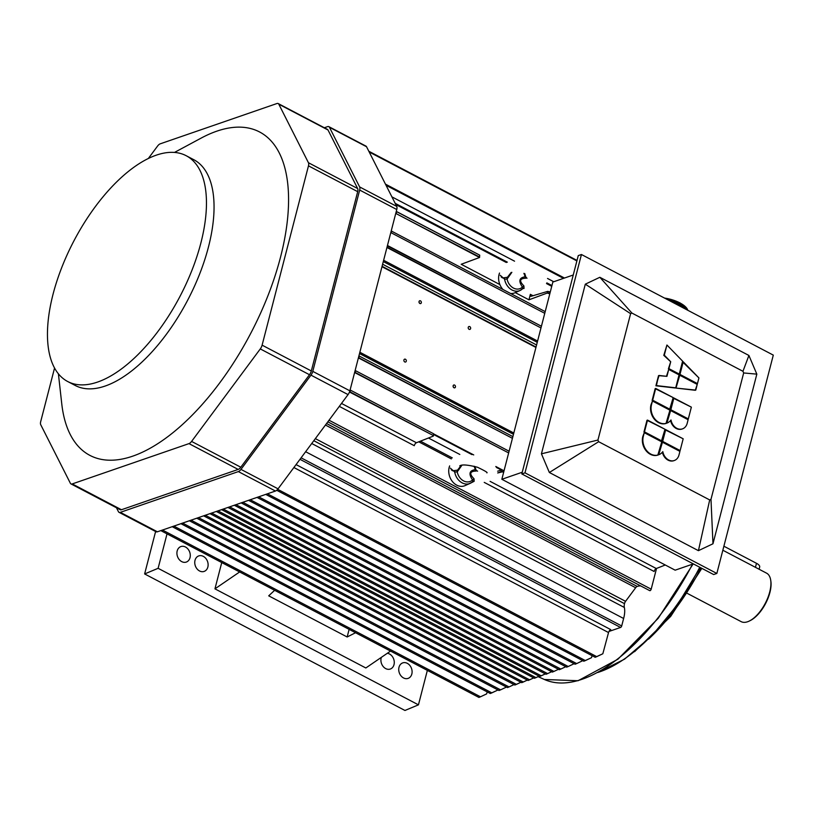 <?xml version="1.0" encoding="UTF-8"?>
<svg xmlns="http://www.w3.org/2000/svg" width="814" height="814" viewBox="0 0 814 814"><rect width="100%" height="100%" fill="white"/><g stroke="black" fill="none" stroke-linecap="round" stroke-linejoin="round"><path stroke-width="1.22" d="M479.385 256.929L479.711 255.148L479.568 257.489L479.711 255.148L479.568 257.489L395.757 213.41L479.385 256.929M396.571 211.64L396.143 213.268L396.764 211.65L479.711 255.148L396.571 211.64M461.192 264.275L479.568 257.489L461.192 264.275L499.867 284.564L461.192 264.275M530.372 294.332A2.737 1.282 -62.3 0 0 530.677 296.204A2.737 1.282 -62.3 0 0 531.267 296.235L547.68 291.381L547.252 293.05L528.947 299.817L530.372 294.332A2.737 1.282 -62.3 0 0 530.677 296.204A2.737 1.282 -62.3 0 0 531.267 296.235L547.68 291.381L549.582 291.799L548.646 293.254L547.252 293.05L528.947 299.817L530.372 294.332L533.017 295.716L530.372 294.332M358.394 357.885L359.401 356.125L512.871 436.609L359.401 356.125L358.781 357.743L512.433 438.329L358.394 357.885M469.088 329.304A1.506 1.19 -109 0 1 468.935 326.536A1.506 1.19 -109 0 1 469.922 329.385A1.506 1.19 -109 0 1 468.935 326.536A1.506 1.19 -109 0 1 469.922 329.385A1.506 1.19 -109 0 1 469.088 329.304M419.871 303.49A1.506 1.19 -109 0 1 419.729 300.732A1.506 1.19 -109 0 1 420.706 303.571A1.506 1.19 -109 0 1 419.729 300.732A1.506 1.19 -109 0 1 420.706 303.571A1.506 1.19 -109 0 1 419.871 303.49M404.762 361.935A1.506 1.19 -109 0 1 404.609 359.167A1.506 1.19 -109 0 1 405.596 362.016A1.506 1.19 -109 0 1 404.609 359.167A1.506 1.19 -109 0 1 405.596 362.016A1.506 1.19 -109 0 1 404.762 361.935M453.968 387.739A1.506 1.19 -109 0 1 453.825 384.981A1.506 1.19 -109 0 1 454.812 387.82A1.506 1.19 -109 0 1 453.825 384.981A1.506 1.19 -109 0 1 454.812 387.82A1.506 1.19 -109 0 1 453.968 387.739M387.362 245.859L387.952 245.747L386.945 247.497L540.974 327.94L387.322 247.354L387.952 245.747L541.422 326.231L387.362 245.859M391.107 232.743L544.759 313.319L391.107 232.743L391.727 231.135L391.107 232.743M391.534 231.125L545.197 311.62L391.534 231.125M354.609 372.507L355.626 370.736L509.096 451.221L355.626 370.736L355.006 372.354L508.648 452.93L354.609 372.507M349.481 392.022L350.59 390.221L433.526 433.72L433.384 436.07L416.432 442.735A2.737 1.282 -62.3 0 0 414.275 445.696A2.737 1.282 -62.3 0 1 416.432 442.735L433.384 436.07L433.526 433.72L433.384 436.07L433.526 433.72L350.59 390.221L349.969 391.829L433.211 435.48L349.481 392.022M497.69 472.954L502.492 471.815L503.398 470.36L501.495 469.963L497.649 471.194L501.495 469.963L501.068 471.632L502.492 471.815L503.398 470.36L501.495 469.963L501.068 471.632L497.69 472.954M665.272 564.997L656.298 568.528A2.737 1.282 -62.3 0 0 654.13 571.489A2.737 1.282 -62.3 0 1 656.298 568.528L665.272 564.997M608.536 632.549A2.737 1.282 117.7 0 1 610.744 629.609L296.072 464.591L610.744 629.609A2.737 1.282 117.7 0 0 608.536 632.549L293.885 467.531L608.536 632.549L602.828 653.774L608.536 632.549M277.513 489.509L276.729 490.272L595.176 657.295L602.828 653.774L596.754 656.654L277.676 489.316L596.754 656.654L595.176 657.295L276.709 490.282L277.513 489.509M560.826 669.057L565.791 666.707L560.826 669.057L242.837 502.299L560.826 669.057L559.249 669.708L560.826 669.057M553.947 671.428L558.465 669.291L553.947 671.428L235.968 504.67L553.947 671.428L552.38 672.079L553.947 671.428M547.608 673.616L551.668 671.703L547.608 673.616L229.629 506.857L547.608 673.616L546.041 674.267L547.608 673.616M539.692 676.454L545.319 673.89L541.259 675.813L223.28 509.055L541.259 675.813L539.692 676.454L221.591 509.635L539.692 676.454M539.112 676.149L534.411 678.276L535.988 677.635L217.999 510.877L535.988 677.635L539.112 676.149M533.699 677.909L528.072 680.473L529.649 679.822L211.66 513.064L529.649 679.822L533.699 677.909M527.36 680.097L521.733 682.661L523.3 682.01L205.321 515.252L523.3 682.01L527.36 680.097M520.95 682.254L514.865 685.032L516.432 684.381L198.453 517.623L516.432 684.381L520.95 682.254M576.678 663.583L582.763 660.663L576.678 663.583L258.689 496.825L576.678 663.583L575.101 664.234L576.678 663.583M568.223 666.503L574.114 663.715L568.223 666.503L250.234 499.745L568.223 666.503L566.646 667.154L568.223 666.503M583.821 661.222L591.513 657.681L592.073 655.667L591.513 657.681L585.378 660.581L267.399 493.813L585.378 660.581L583.821 661.222L265.72 494.393L583.821 661.222M509.035 686.935L507.468 687.586L509.035 686.935L191.056 520.177L509.035 686.935L514.01 684.584L509.035 686.935M500.579 689.855L499.013 690.506L500.579 689.855L182.601 523.097L500.579 689.855L506.481 687.067L500.579 689.855M497.985 689.977L490.293 693.518L491.849 692.877L173.87 526.109L491.849 692.877L497.985 689.977M480.484 696.794L478.927 697.435L480.484 696.794L162.505 530.036L480.484 696.794L486.64 693.894L480.484 696.794M487.199 691.89L486.64 693.894L487.199 691.89M608.964 631.461L620.583 627.452A1.363 0.641 -62.3 0 0 621.692 625.956L623.626 618.498L305.626 451.719L623.626 618.498A22.802 10.704 -62.3 0 0 624.348 607.468A9.117 4.284 117.7 0 1 624.491 603.642A3.195 1.496 117.7 0 1 625.569 601.322L315.344 438.634L625.569 601.322L635.663 587.728L325.437 425.04L635.663 587.728A3.195 1.496 -62.3 0 1 637.209 586.436A3.195 1.496 -62.3 0 0 635.663 587.728L625.569 601.322A3.195 1.496 117.7 0 0 624.491 603.642L313.807 440.71L624.491 603.642A9.117 4.284 117.7 0 0 624.348 607.468L311.721 443.508L624.348 607.468A22.802 10.704 -62.3 0 1 623.626 618.498L621.692 625.956L301.088 457.824L621.692 625.956A1.363 0.641 -62.3 0 1 620.583 627.452L299.99 459.32L620.583 627.452L608.964 631.461M640.72 585.917A26.913 12.637 -62.3 0 0 637.209 586.436A26.913 12.637 -62.3 0 1 640.72 585.917M651.18 589.173A1.363 0.641 117.7 0 1 649.755 590.659A1.363 0.641 117.7 0 1 649.714 590.638A1.363 0.641 117.7 0 0 649.755 590.659A1.363 0.641 117.7 0 0 651.18 589.173L656.542 568.426L651.18 589.173L329.019 420.217L651.18 589.173M418.762 441.819L451.332 458.903L418.762 441.819M515.242 292.623L528.947 299.817L515.242 292.623M553.754 281.736L547.537 278.469L553.754 281.736M514.56 261.182L391.9 196.856L514.56 261.182M770.838 581.003A26.455 12.414 117.7 0 1 750.03 620.685L749.165 621.102A27.361 12.851 -62.3 0 0 770.685 580.056A27.361 12.851 -62.3 0 0 766.585 573.168A27.361 12.851 -62.3 0 1 770.685 580.056A27.361 12.851 -62.3 0 1 749.165 621.102A27.361 12.851 -62.3 0 1 747.578 621.754A27.361 12.851 -62.3 0 0 749.165 621.102L750.03 620.685A26.455 12.414 117.7 0 0 770.838 581.003L770.685 580.056L770.838 581.003M741.167 621.642A27.361 12.851 -62.3 0 0 747.578 621.754A27.361 12.851 -62.3 0 1 741.167 621.642L687.311 593.396L741.167 621.642M723.88 546.204L756.491 563.308A8.211 3.236 14.5 0 1 759.686 567.002L759.106 569.251L759.686 567.002A8.211 3.236 14.5 0 0 756.491 563.308L755.453 567.338L756.491 563.308L723.88 546.204M156.298 155.159A127.503 59.86 117.7 0 1 186.172 155.708A127.503 59.86 117.7 0 1 179.965 296.428A127.503 59.86 117.7 0 1 67.735 381.542A127.503 59.86 117.7 0 1 61.783 267.44A127.503 59.86 117.7 0 1 156.298 155.159A127.503 59.86 117.7 0 1 186.172 155.708A127.503 59.86 117.7 0 1 179.965 296.428A127.503 59.86 117.7 0 1 67.735 381.542A127.503 59.86 117.7 0 1 61.783 267.44A127.503 59.86 117.7 0 1 156.298 155.159M193.763 159.686A127.503 59.86 117.7 0 1 187.556 300.407A127.503 59.86 117.7 0 1 75.326 385.521A127.503 59.86 117.7 0 0 187.556 300.407A127.503 59.86 117.7 0 0 193.763 159.686L186.172 155.708L193.763 159.686M357.692 191.666A5.474 2.574 -62.3 0 0 357.651 188.543L328.011 129.996A5.474 2.574 -62.3 0 0 327.421 129.365A5.474 2.574 -62.3 0 1 328.011 129.996L278.805 104.192L308.435 162.729A5.474 2.574 117.7 0 1 308.475 165.853L262.108 345.156A5.474 2.574 117.7 0 1 260.287 348.921L191.585 441.422A5.474 2.574 117.7 0 1 188.98 443.62L72.243 483.923A5.474 2.574 117.7 0 1 70.96 483.903A5.474 2.574 117.7 0 1 70.37 483.272L40.741 424.725A5.474 2.574 117.7 0 1 40.7 421.601L54.558 368.009L40.7 421.601A5.474 2.574 117.7 0 0 40.741 424.725L70.37 483.272A5.474 2.574 117.7 0 0 70.96 483.903L120.177 509.706A5.474 2.574 -62.3 0 0 121.459 509.737L238.187 469.424A5.474 2.574 -62.3 0 0 240.802 467.226L309.503 374.735A5.474 2.574 -62.3 0 0 311.314 370.97L357.692 191.666A5.474 2.574 -62.3 0 0 357.651 188.543L328.011 129.996L278.805 104.192L308.435 162.729A5.474 2.574 117.7 0 1 308.475 165.853L262.108 345.156A5.474 2.574 117.7 0 1 260.287 348.921L191.585 441.422A5.474 2.574 117.7 0 1 188.98 443.62L72.243 483.923A5.474 2.574 117.7 0 1 70.96 483.903L120.177 509.706A5.474 2.574 -62.3 0 0 121.459 509.737L238.187 469.424A5.474 2.574 -62.3 0 0 240.802 467.226L309.503 374.735A5.474 2.574 -62.3 0 0 311.314 370.97L357.692 191.666L308.475 165.853L357.692 191.666M276.933 103.531A5.474 2.574 117.7 0 1 278.215 103.561A5.474 2.574 117.7 0 1 278.805 104.192A5.474 2.574 117.7 0 0 278.215 103.561L327.421 129.365L278.215 103.561A5.474 2.574 117.7 0 0 276.933 103.531L160.195 143.844L276.933 103.531M157.59 146.042A5.474 2.574 117.7 0 1 160.195 143.844A5.474 2.574 117.7 0 0 157.59 146.042L148.341 158.486L157.59 146.042M348.056 394.597A5.474 2.574 -62.3 0 0 349.878 390.832L396.764 209.513A5.474 2.574 -62.3 0 0 396.723 206.39L366.534 146.734A5.474 2.574 -62.3 0 0 365.944 146.103A5.474 2.574 -62.3 0 1 366.534 146.734L329.446 127.289L359.635 186.935A5.474 2.574 117.7 0 1 359.676 190.059L312.79 371.377A5.474 2.574 117.7 0 1 310.968 375.142L240.975 469.383A5.474 2.574 117.7 0 1 238.36 471.591L120.319 512.342A5.474 2.574 117.7 0 1 119.037 512.321A5.474 2.574 117.7 0 1 118.447 511.691L116.453 507.753L118.447 511.691A5.474 2.574 117.7 0 0 119.037 512.321L156.125 531.776A5.474 2.574 -62.3 0 0 157.407 531.796L275.447 491.035A5.474 2.574 -62.3 0 0 278.062 488.838L348.056 394.597A5.474 2.574 -62.3 0 0 349.878 390.832L396.764 209.513A5.474 2.574 -62.3 0 0 396.723 206.39L366.534 146.734L329.446 127.289L359.635 186.935A5.474 2.574 117.7 0 1 359.676 190.059L312.79 371.377A5.474 2.574 117.7 0 1 310.968 375.142L240.975 469.383A5.474 2.574 117.7 0 1 238.36 471.591L120.319 512.342A5.474 2.574 117.7 0 1 119.037 512.321L156.125 531.776A5.474 2.574 -62.3 0 0 157.407 531.796L275.447 491.035A5.474 2.574 -62.3 0 0 278.062 488.838L348.056 394.597L310.968 375.142L348.056 394.597M324.338 127.747L327.574 126.638A5.474 2.574 117.7 0 1 328.856 126.658A5.474 2.574 117.7 0 1 329.446 127.289A5.474 2.574 117.7 0 0 328.856 126.658L365.944 146.103L328.856 126.658A5.474 2.574 117.7 0 0 327.574 126.638L324.338 127.747M216.758 131.186A182.611 85.735 117.7 0 1 286.04 230.627A182.611 85.735 117.7 0 1 169.75 435.195A182.611 85.735 117.7 0 1 61.762 403.836A182.611 85.735 117.7 0 0 169.75 435.195A182.611 85.735 117.7 0 0 286.04 230.627A182.611 85.735 117.7 0 0 216.758 131.186A182.611 85.735 117.7 0 0 201.119 138.115A182.611 85.735 117.7 0 1 216.758 131.186M522.242 472.232L501.841 479.283L675.152 570.176L693.345 563.899L675.152 570.176L501.841 479.283L552.848 282.051L501.841 479.283L522.242 472.232M573.249 275L552.848 282.051L573.249 275M665.18 429.823L683.18 438.797L680.138 450.569L662.128 441.585L665.71 429.639L662.657 441.402L680.138 450.569L662.128 441.585L665.18 429.823M662.657 441.402L680.138 450.569L683.18 438.797L665.71 429.639L662.657 441.402M679.924 451.383L662.454 442.216L658.73 454.741L661.924 442.399L658.73 454.741L662.454 442.216L679.924 451.383L678.978 455.036A10.256 8.109 -109 0 1 674.307 460.521A10.256 8.109 -109 0 1 662.81 451.638A13.685 10.816 -109 0 1 659.259 454.568A13.685 10.816 -109 0 0 662.81 451.638A10.256 8.109 -109 0 0 674.307 460.521A10.256 8.109 -109 0 0 678.978 455.036L679.924 451.383M673.778 460.704A10.256 8.109 -109 0 1 662.352 452.208A10.256 8.109 -109 0 0 673.778 460.704L674.307 460.521L673.778 460.704M657.824 455.097L658.353 454.914A13.685 10.816 -109 0 1 646.591 450.539A13.685 10.816 -109 0 1 643.314 436.335L644.261 432.682L642.795 436.518L644.261 432.682L661.741 441.839L644.261 432.682L642.795 436.518A13.685 10.816 -109 0 0 646.062 450.722A13.685 10.816 -109 0 0 657.824 455.097L661.741 441.839L658.353 454.914A13.685 10.816 -109 0 1 646.591 450.539A13.685 10.816 -109 0 1 643.314 436.335L642.795 436.518A13.685 10.816 -109 0 0 646.062 450.722A13.685 10.816 -109 0 0 657.824 455.097M644.474 431.868L661.945 441.035L664.987 429.263L646.988 420.278L643.945 432.051L647.517 420.095L664.987 429.263L661.416 441.208L643.945 432.051L661.945 441.035L643.945 432.051L647.517 420.095L644.474 431.868M673.361 398.168L691.361 407.142L688.318 418.915L670.319 409.93L673.89 397.985L670.848 409.747L688.318 418.915L670.319 409.93L673.361 398.168M670.848 409.747L688.318 418.915L691.361 407.142L673.89 397.985L670.848 409.747M688.115 419.729L670.634 410.561L666.92 423.087L670.105 410.744L666.92 423.087L670.634 410.561L688.115 419.729L687.169 423.382A10.256 8.109 -109 0 1 682.488 428.866A10.256 8.109 -109 0 1 670.99 419.983A13.685 10.816 -109 0 1 667.449 422.914A13.685 10.816 -109 0 0 670.99 419.983A10.256 8.109 -109 0 0 682.488 428.866A10.256 8.109 -109 0 0 687.169 423.382L688.115 419.729M681.969 429.049A10.256 8.109 -109 0 1 670.543 420.553A10.256 8.109 -109 0 0 681.969 429.049L682.488 428.866L681.969 429.049M666.015 423.443L666.544 423.26A13.685 10.816 -109 0 1 654.782 418.884A13.685 10.816 -109 0 1 651.505 404.68L652.452 401.027L650.976 404.863L652.452 401.027L669.922 410.185L652.452 401.027L651.505 404.68A13.685 10.816 -109 0 0 654.782 418.884A13.685 10.816 -109 0 0 666.544 423.26L669.922 410.185L666.015 423.443A13.685 10.816 -109 0 1 654.253 419.068A13.685 10.816 -109 0 1 650.976 404.863L651.505 404.68L650.976 404.863A13.685 10.816 -109 0 0 654.253 419.068A13.685 10.816 -109 0 0 666.015 423.443M652.665 400.213L670.136 409.381L673.178 397.608L655.178 388.624L652.136 400.396L655.708 388.441L673.178 397.608L669.607 409.554L652.136 400.396L670.136 409.381L652.136 400.396L655.708 388.441L652.665 400.213M682.722 361.986L698.921 377.93L697.456 383.608L679.446 374.623L683.251 361.803L679.975 374.44L697.456 383.608L679.446 374.623L682.722 361.986M679.975 374.44L697.456 383.608L698.921 377.93L683.251 361.803L679.975 374.44M697.242 384.422L679.771 375.254L675.976 388.075L679.771 375.254L675.976 388.075L679.771 375.254L697.242 384.422L695.777 390.099L675.976 388.075L695.248 390.282L697.242 384.422M675.182 387.993L655.911 385.785L658.536 375.641L666.931 376.353L668.711 369.454L666.463 376.302L668.711 369.454L679.059 374.878L668.711 369.454L666.931 376.353L659.065 375.458L655.911 385.785L658.536 375.641L656.44 385.602L675.712 387.81L679.059 374.878L675.712 387.81L655.911 385.785L675.182 387.993M668.925 368.65L679.263 374.074L682.61 361.141L666.931 345.024L663.786 355.352L666.931 345.024L682.61 361.141L679.263 374.074L668.396 368.823L670.705 361.742L664.305 355.169L666.931 345.024L663.786 355.352L670.705 361.742L668.396 368.823L679.263 374.074L668.396 368.823L670.705 361.742L668.925 368.65M599.847 277.289L631.908 313.054L742.958 371.296L743.67 372.954L756.837 374.145L748.911 355.464L599.847 277.289L585.307 284.178L630.616 313.665L631.908 313.054L742.958 371.296L743.67 372.954L710.988 499.328L709.696 499.938L598.646 441.707L597.934 440.048L630.616 313.665L631.908 313.054L599.847 277.289L585.307 284.178L541.432 453.815L597.934 440.048L630.616 313.665L585.307 284.178L541.432 453.815L549.358 472.496L598.646 441.707L597.934 440.048L541.432 453.815L549.358 472.496L698.432 550.671L709.696 499.938L598.646 441.707L549.358 472.496L698.432 550.671L712.972 543.772L710.988 499.328L709.696 499.938L698.432 550.671L712.972 543.772L756.837 374.145L748.911 355.464L742.958 371.296L748.911 355.464L599.847 277.289M521.805 473.931L713.664 574.552L716.839 573.453L524.979 472.842L581.44 254.507L773.3 355.118L716.839 573.453L524.979 472.842L521.805 473.931L713.664 574.552L716.839 573.453L773.3 355.118L581.44 254.507L578.266 255.596L521.805 473.931L578.266 255.596L581.44 254.507L524.979 472.842L521.805 473.931M403.53 677.95A8.211 6.492 -109 0 1 398.738 669.983A8.211 6.492 -109 0 1 402.737 662.881A8.211 6.492 -109 0 1 411.548 668.528A8.211 6.492 -109 0 1 408.099 678.398A8.211 6.492 -109 0 1 403.53 677.95A8.211 6.492 -109 0 1 398.738 669.983A8.211 6.492 -109 0 1 402.737 662.881A8.211 6.492 -109 0 1 411.548 668.528A8.211 6.492 -109 0 1 408.099 678.398A8.211 6.492 -109 0 1 403.53 677.95M385.704 668.599A8.211 6.492 -109 0 1 381.339 657.366A8.211 6.492 -109 0 0 385.704 668.599A8.211 6.492 -109 0 0 390.272 669.047A8.211 6.492 -109 0 1 385.704 668.599M387.301 653.286A8.211 6.492 -109 0 1 394.108 660.632A8.211 6.492 -109 0 1 390.272 669.047A8.211 6.492 -109 0 0 394.108 660.632A8.211 6.492 -109 0 0 387.301 653.286M199.542 570.97A8.211 6.492 -109 0 1 194.76 563.003A8.211 6.492 -109 0 1 198.758 555.911A8.211 6.492 -109 0 1 207.57 561.548A8.211 6.492 -109 0 1 204.111 571.428A8.211 6.492 -109 0 1 199.542 570.97A8.211 6.492 -109 0 1 194.76 563.003A8.211 6.492 -109 0 1 198.758 555.911A8.211 6.492 -109 0 1 207.57 561.548A8.211 6.492 -109 0 1 204.111 571.428A8.211 6.492 -109 0 1 199.542 570.97M181.715 561.619A8.211 6.492 -109 0 1 176.923 553.652A8.211 6.492 -109 0 1 180.922 546.56A8.211 6.492 -109 0 1 189.733 552.197A8.211 6.492 -109 0 1 186.284 562.077A8.211 6.492 -109 0 1 181.715 561.619A8.211 6.492 -109 0 1 176.923 553.652A8.211 6.492 -109 0 1 180.922 546.56A8.211 6.492 -109 0 1 189.733 552.197A8.211 6.492 -109 0 1 186.284 562.077A8.211 6.492 -109 0 1 181.715 561.619M365.832 667.979L390.537 651.078L365.832 667.979L214.947 588.848L221.744 562.566L214.947 588.848L239.652 571.947L214.947 588.848L365.832 667.979M347.161 636.986L349.125 629.364L347.161 636.986L268.701 595.838L274.633 590.303L268.701 595.838L347.161 636.986L355.545 632.732L347.161 636.986M418.447 704.843L427.35 670.39L418.447 704.843L158.109 568.314L144.627 573.941L404.955 710.469L418.447 704.843L158.109 568.314L144.627 573.941L404.955 710.469L418.447 704.843M167.023 533.862L158.109 568.314L167.023 533.862M155.606 531.501L144.627 573.941L155.606 531.501M522.669 288.665L522.415 287.098C518.325 281.064 519.21 277.635 525.061 276.821L525.661 277.35L525.061 276.821A1.821 1.089 -93.1 0 0 525.895 278.215C519.678 278.408 519.017 280.972 523.901 285.918L524.043 288.451L522.802 288.594L524.043 288.451A1.638 1.374 68.2 0 0 523.066 288.41A1.638 1.374 68.2 0 1 524.043 288.451L523.901 285.918L522.415 287.098C518.325 281.064 519.21 277.635 525.061 276.821A1.821 1.089 -93.1 0 0 525.895 278.215C519.678 278.408 519.017 280.972 523.901 285.918L522.415 287.098L522.669 288.665A13.187 10.419 -109 0 1 520.034 290.496A13.187 10.419 -109 0 1 504.578 279.171L500.244 275.285L504.578 279.171L507.091 279.06L504.578 279.171A1.638 1.252 -102.7 0 0 503.754 277.808L507.417 277.279L511.172 272.466L507.417 277.279A1.821 1.089 -93.1 0 0 507.091 279.06A11.365 8.985 71 0 0 522.415 287.098A11.365 8.985 71 0 1 507.091 279.06A1.821 1.089 -93.1 0 1 507.417 277.279L503.754 277.808A1.638 1.252 -102.7 0 1 504.578 279.171A13.187 10.419 -109 0 0 520.034 290.496L514.886 292.786A13.675 10.806 71 0 1 510.653 293.498A13.675 10.806 71 0 0 514.886 292.786L520.034 290.496A13.187 10.419 -109 0 0 522.669 288.665M501.119 276.872L502.401 277.879L503.754 277.808L502.401 277.879L501.119 276.872M499.531 273.046A13.675 10.806 71 0 0 502.96 289.469A13.675 10.806 71 0 1 499.531 273.046M472.802 481.512L472.537 479.945C468.447 473.911 469.332 470.492 475.193 469.678L475.793 470.207L475.193 469.678A1.821 1.089 -93.1 0 0 476.017 471.062C469.81 471.255 469.149 473.819 474.023 478.764L474.165 481.298L470.166 483.343A13.187 10.419 -109 0 1 454.7 472.018L450.376 468.142L454.7 472.018L457.224 471.906L454.7 472.018A1.638 1.252 -102.7 0 0 453.876 470.665L457.549 470.126L461.294 465.313L457.549 470.126A1.821 1.089 -93.1 0 0 457.224 471.906A11.365 8.985 71 0 0 472.537 479.945C468.447 473.911 469.332 470.492 475.193 469.678A1.821 1.089 -93.1 0 0 476.017 471.062C469.81 471.255 469.149 473.819 474.023 478.764L472.537 479.945L472.802 481.512A13.187 10.419 -109 0 1 470.166 483.343A13.187 10.419 -109 0 1 454.7 472.018A1.638 1.252 -102.7 0 0 453.876 470.665L457.549 470.126A1.821 1.089 -93.1 0 0 457.224 471.906A11.365 8.985 71 0 0 472.537 479.945L474.023 478.764L474.165 481.298A1.638 1.374 68.2 0 0 473.188 481.257L472.68 481.43L473.188 481.257A1.638 1.374 68.2 0 1 474.165 481.298L465.008 485.632A13.675 10.806 71 0 1 452.258 481.339A13.675 10.806 71 0 1 449.654 465.903A13.675 10.806 71 0 0 452.258 481.339A13.675 10.806 71 0 0 465.008 485.632L470.166 483.343A13.187 10.419 -109 0 0 472.802 481.512M451.241 469.719L452.523 470.736L453.876 470.665L452.523 470.736L451.241 469.719M547.68 291.381L547.252 293.05L549.796 293.854L548.646 293.254L549.582 291.799L550.233 292.134L547.68 291.381M712.972 543.772L710.988 499.328L743.67 372.954L756.837 374.145L712.972 543.772M576.892 260.918L369.19 151.994L576.892 260.918M359.534 353.479L513.492 434.228L359.534 353.479M359.595 353.225L513.553 433.964L359.595 353.225M359.849 352.248L513.807 432.997L359.849 352.248M381.969 266.707L535.927 347.446L381.969 266.707M383.302 261.579L537.26 342.318L383.302 261.579M536.568 344.963L382.611 264.224L536.568 344.963M383.628 260.287L537.586 341.035L383.628 260.287M433.638 433.903L473.728 454.924L433.638 433.903M495.787 466.493L502.818 470.177L495.787 466.493M433.76 434.595L471.927 454.599L433.76 434.595M496.367 467.419L501.312 470.014L496.367 467.419M341.493 403.429L416.432 442.735L341.493 403.429M339.306 406.379L414.275 445.696L339.306 406.379M490.089 481.359L656.298 568.528L490.089 481.359M502.492 471.815L503.612 472.405L502.492 471.815M484.249 482.397L654.13 571.489L484.249 482.397M326.567 423.524L637.209 586.436L326.567 423.524M420.421 441.168L452.279 457.875L420.421 441.168M476.159 470.4L477.604 471.153L476.159 470.4M428.449 438.003L459.818 454.456L428.449 438.003M395.777 204.518L506.339 262.495L395.777 204.518M546.52 283.567L551.739 286.304L546.52 283.567M563.512 278.368L386.06 185.307L563.512 278.368M701.037 567.928A143.468 67.359 117.7 0 1 648.544 639.153A143.468 67.359 117.7 0 0 701.037 567.928M699.755 567.256A153.551 72.09 117.7 0 1 598.117 672.374A153.551 72.09 117.7 0 0 699.755 567.256M692.531 564.173A170.045 79.833 117.7 0 1 544.413 679.497L538.085 676.638L544.413 679.497A170.045 79.833 117.7 0 0 692.531 564.173M357.651 188.543L308.435 162.729L357.651 188.543M121.459 509.737L72.243 483.923L121.459 509.737M238.187 469.424L188.98 443.62L238.187 469.424M240.802 467.226L191.585 441.422L240.802 467.226M309.503 374.735L260.287 348.921L309.503 374.735M311.314 370.97L262.108 345.156L311.314 370.97M349.878 390.832L312.79 371.377L349.878 390.832M278.062 488.838L240.975 469.383L278.062 488.838M275.447 491.035L238.36 471.591L275.447 491.035M157.407 531.796L120.319 512.342L157.407 531.796M396.723 206.39L359.635 186.935L396.723 206.39M359.676 190.059L396.764 209.513L359.676 190.059M679.883 302.9A20.492 8.079 -165.5 0 0 664.539 298.077A20.492 8.079 -165.5 0 1 679.883 302.9A20.492 8.079 -165.5 0 1 687.81 310.287A20.492 8.079 -165.5 0 0 679.883 302.9M679.761 303.388A20.492 8.079 14.5 0 1 687.443 310.093A20.492 8.079 14.5 0 0 679.761 303.388A20.492 8.079 14.5 0 0 665.923 298.809A20.492 8.079 14.5 0 1 679.761 303.388M679.609 303.591A20.309 8.008 -165.5 0 0 666.635 299.186A20.309 8.008 -165.5 0 1 679.609 303.591A20.309 8.008 -165.5 0 1 687.067 309.9A20.309 8.008 -165.5 0 0 679.609 303.591M678.774 303.876A18.864 7.428 14.5 0 1 685.195 308.913A18.864 7.428 14.5 0 0 678.774 303.876A18.864 7.428 14.5 0 0 668.508 300.163A18.864 7.428 14.5 0 1 678.774 303.876M678.622 304.07A18.681 7.357 -165.5 0 0 669.332 300.6A18.681 7.357 -165.5 0 1 678.622 304.07A18.681 7.357 -165.5 0 1 684.686 308.648A18.681 7.357 -165.5 0 0 678.622 304.07M525.061 276.821A11.365 8.985 71 0 0 523.88 273.351A11.365 8.985 71 0 1 525.061 276.821M511.853 272.334L507.091 279.06L511.853 272.334M475.193 469.678A11.365 8.985 71 0 0 474.002 466.198A11.365 8.985 71 0 1 475.193 469.678M461.976 465.181L457.224 471.906L461.976 465.181M368.813 151.241L577.024 260.429L368.813 151.241M359.513 353.561L513.471 434.3L359.513 353.561M382.081 266.3L536.039 347.039L382.081 266.3M503.398 470.36L504.059 470.706L503.398 470.36M241.148 502.879L559.249 669.708L241.148 502.879M234.279 505.25L552.38 672.079L234.279 505.25M227.93 507.448L546.041 674.267L227.93 507.448M216.31 511.457L534.411 678.276L216.31 511.457M209.971 513.644L528.072 680.473L209.971 513.644M203.632 515.832L521.733 682.661L203.632 515.832M196.754 518.203L514.865 685.032L196.754 518.203M248.545 500.325L566.646 667.154L248.545 500.325M257 497.405L575.101 664.234L257 497.405M189.357 520.757L507.468 687.586L189.357 520.757M180.901 523.677L499.013 690.506L180.901 523.677M172.192 526.689L490.293 693.518L172.192 526.689M160.826 530.616L478.927 697.435L160.826 530.616M327.828 421.825L649.755 590.659L327.828 421.825M395.187 203.347L507.336 262.159L395.187 203.347M546.855 282.885L551.943 285.551L546.855 282.885M385.47 184.137L564.489 278.032L385.47 184.137M701.841 568.355L670.665 616.432L634.615 651.658L670.665 616.432L701.841 568.355M700.172 567.48L677.716 604.466L651.821 635.866L624.531 659.167L597.893 672.496L624.531 659.167L651.821 635.866L677.716 604.466L700.172 567.48M693.131 563.97L658.241 618.274L617.928 659.208L578.072 680.728L544.413 679.497L578.072 680.728L617.928 659.208L658.241 618.274L693.131 563.97M722.842 550.233L766.585 573.168L722.842 550.233M67.735 381.542L75.326 385.521L67.735 381.542M58.394 373.779L61.762 403.836L58.394 373.779M174.481 152.432L201.119 138.115L174.481 152.432M679.863 302.777L687.84 310.297L679.863 302.777M522.832 288.573L520.034 290.496L522.832 288.573M525.834 277.035L524.776 273.585L525.834 277.035L527.004 278.235L525.834 277.035M459.768 465.852C461.925 464.316 467.836 464.794 477.503 467.256C484.89 470.807 488.013 472.68 486.864 472.853L486.864 472.853C488.013 472.68 484.89 470.807 477.503 467.256C467.836 464.794 461.925 464.316 459.768 465.852M475.966 469.882L474.898 466.442L475.966 469.882L477.136 471.082L475.966 469.882"/></g></svg>
